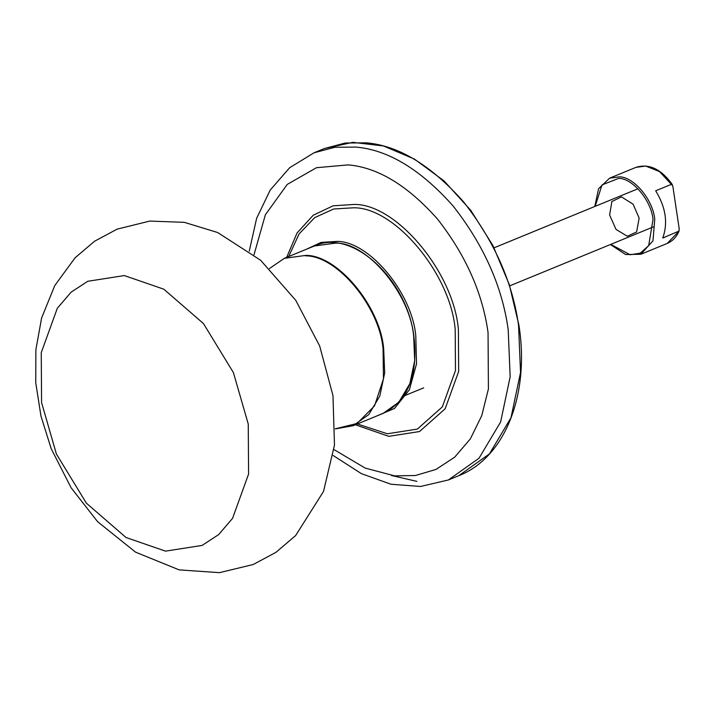 <?xml version="1.0" encoding="UTF-8"?>
<svg xmlns="http://www.w3.org/2000/svg" width="715" height="715" viewBox="0 0 715 715"><rect width="100%" height="100%" fill="white"/><g stroke="black" fill="none" stroke-linecap="round" stroke-linejoin="round"><path stroke-width="1.07" d="M124.321 275.57L87.731 281.29L71.134 292.149L57.28 308.326L41.255 352.647L41.577 402.608L56.413 454.079L86.408 503.19L126.028 537.51L165.514 551.14L202.104 545.42L218.701 534.561L232.545 518.375L248.579 474.063L248.257 424.093L233.421 372.622L203.426 323.52L163.806 289.191L124.321 275.57M639.147 218.102L633.115 204.195L621.442 196.884L611.861 201.559L609.618 215.027L616.026 229.399L627.323 236.245L636.618 231.991L639.147 218.102M667.175 243.457C672.475 241.214 676.453 237.067 679.107 231.025L662.742 238.041C668.141 223.098 665.79 207.35 655.682 190.798L671.653 184.247L672.35 184.613C661.196 169.044 649.059 163.297 635.948 167.364L645.681 166.041L659.507 171.573L672.797 185.927L679.25 229.113L678.714 231.481L667.175 243.457L640.837 254.272L652.992 240.785L654.752 219.291C653.161 199.95 633.687 176.614 619.342 176.855L609.609 178.169L598.589 188.689L594.791 206.483M335.782 243.091C367.34 242.564 410.187 293.91 413.681 336.452L414.7 360.592L409.811 383.749L398.773 402.268L383.079 413.404C408.033 400.892 418.302 375.178 413.905 336.273C406.978 278.734 351.601 228.21 314.377 245.996L335.782 243.091M335.317 428.875L353.076 425.72L368.761 414.593L379.799 396.065L384.688 372.908L383.678 348.768C380.174 306.226 337.337 254.88 305.779 255.407L284.364 258.312L314.377 245.996M305.394 255.845C336.854 255.318 379.567 306.503 383.061 348.92L383.463 378.852L374.535 405.879L357.053 423.468L335.317 428.786M518.554 325.307L520.538 372.479L510.984 417.748L489.409 453.945L458.744 475.707C504.915 457.806 529.985 394.537 518.893 325.03L509.25 284.472L492.894 245.486L470.747 210.299L444.087 180.94L414.414 159.07L383.419 145.949L352.844 142.348L324.449 148.506L345.247 143.027L366.303 142.83C398.613 145.61 431.011 165.254 463.481 201.737C494.181 240.955 512.539 282.148 518.554 325.307M416.899 481.383L391.48 475.502M333.181 455.518L361.433 473.67L390.98 484.243L420.5 486.477L448.377 479.971L479.041 458.199L500.616 422.002L510.17 376.733L508.186 329.561C502.171 286.402 483.814 245.209 453.113 205.992C420.643 169.509 388.245 149.873 355.936 147.084L334.879 147.281L314.082 152.76L289.673 167.712L270.234 190.038L256.631 218.316L249.276 251.09M374.955 416.747L394.537 408.417L409.382 389.773L416.523 363.881L415.799 336.041C412.251 292.909 368.833 240.875 336.845 241.411L321.133 242.403L306.243 249.329M288.672 256.551L299.111 233.885L314.752 217.592L333.664 208.995L353.585 207.788C394.752 207.1 450.647 274.077 455.205 329.588L455.473 370.558L442.326 406.906L417.363 429.08L387.351 433.773L357.375 423.959M355.373 424.781L388.754 436.338L419.544 431.529L445.168 408.766L458.664 371.469L458.387 329.427C453.703 272.46 396.342 203.721 354.095 204.436L333.092 205.813L313.233 215.224L297.074 232.947L286.661 257.373M254.022 254.746L265.363 214.777L287.26 184.399L316.468 167.712L348.187 164.888C377.869 167.444 407.63 185.489 437.455 219.005C465.653 255.032 482.518 292.864 488.05 332.511L488.417 388.897L481.758 415.63L470.327 438.912L454.695 457.171L435.962 469.433L415.495 475.502L394.662 475.886L365.168 468.084L333.985 449.574M595.184 206.322L602.003 184.926L618.672 178.375C632.587 178.142 651.481 200.781 653.018 219.541L648.666 245.674L640.229 253.164L630.094 254.755L610.798 244.369M335.317 428.911L353.076 425.72L383.079 413.404M284.364 258.312L269.492 268.518M332.984 395.672L319.677 345.997L295.76 300.336L260.662 260.287L217.655 232.518L184.273 222.329L149.757 221.078L117.162 229.131L94.63 241.196L75.111 257.757L54.769 285.571L41.613 317.978L35.884 349.68L35.75 382.713L40.961 416.076L51.212 448.725L71.107 487.782L97.615 521.691L135.564 552.15L179.161 569.882L219.451 572.652L253.155 564.537L275.945 552.346L295.635 535.562L323.52 491.446L334.477 445.079L332.984 395.672M324.449 148.506L314.082 152.76M448.377 479.971L458.744 475.707M423.673 387.861L403.671 396.065M637.968 188.76L494.083 247.81M653.582 226.807L509.706 285.866M610.404 244.53L625.616 254.522L640.837 254.272M635.948 167.364L609.609 178.169"/></g></svg>
